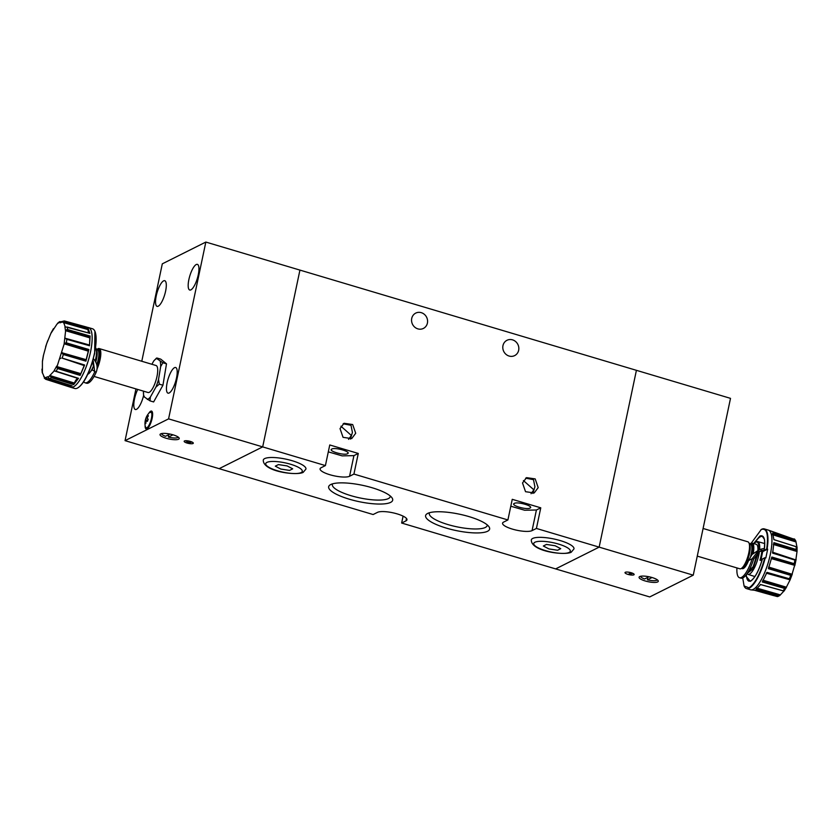 <?xml version="1.0" encoding="UTF-8"?>
<svg xmlns="http://www.w3.org/2000/svg" width="839" height="839" viewBox="0 0 839 839"><rect width="100%" height="100%" fill="white"/><g stroke="black" fill="none" stroke-linecap="round" stroke-linejoin="round"><path stroke-width="1.26" d="M173.054 434.833A9.806 2.507 -168.1 0 0 160.029 434.529A9.806 2.507 -168.1 0 0 166.195 438.262A9.806 2.507 -168.1 0 0 179.221 438.577A9.806 2.507 -168.1 0 0 173.054 434.833M190.359 441.419A4.667 1.196 -168.1 0 0 184.161 441.272A4.667 1.196 -168.1 0 0 187.097 443.055A4.667 1.196 -168.1 0 0 193.306 443.202A4.667 1.196 -168.1 0 0 190.359 441.419M198.245 274.856A13.393 3.964 -73.4 0 0 197.385 264.369A13.393 3.964 -73.4 0 0 188.88 279.544A13.393 3.964 -73.4 0 0 189.74 290.032A13.393 3.964 -73.4 0 0 198.245 274.856M145.105 425.499A9.344 2.758 -73.4 0 0 146.196 428.981A9.344 2.758 -73.4 0 0 152.132 418.399A9.344 2.758 -73.4 0 0 151.534 411.079A9.344 2.758 -73.4 0 0 148.713 413.396M176.505 377.99A13.393 3.964 -73.4 0 0 175.655 367.503A13.393 3.964 -73.4 0 0 167.15 382.678A13.393 3.964 -73.4 0 0 168.01 393.166A13.393 3.964 -73.4 0 0 176.505 377.99M137.722 389.432A13.393 3.964 -73.4 0 0 134.502 399.007A13.393 3.964 -73.4 0 0 135.362 409.505A13.393 3.964 -73.4 0 0 143.532 395.767M165.598 291.185A13.393 3.964 -73.4 0 0 164.738 280.698A13.393 3.964 -73.4 0 0 156.243 295.873A13.393 3.964 -73.4 0 0 157.092 306.371A13.393 3.964 -73.4 0 0 165.598 291.185M144.235 396.165L143.888 396.658L149.992 400.864L150.37 397.057L155.939 387.073L159.316 384.157L158.529 379.406L160.658 366.622L162.871 362.763L156.767 358.568A21.415 6.334 -73.4 0 0 156.316 358.756A21.415 6.334 -73.4 0 0 153.736 360.98L151.89 364.283M156.547 358.316L157.113 358.064L156.767 358.568M156.526 358.075L153.736 360.98M96.684 349.527A13.298 3.933 106.6 0 1 96.894 349.391L97.754 348.867A14.074 4.164 106.6 0 1 99.18 348.573A14.074 4.164 106.6 0 1 100.082 359.606A14.074 4.164 106.6 0 1 97.051 368.908M99.18 348.573L156.075 365.521A14.074 4.164 106.6 0 1 156.966 376.554A14.074 4.164 106.6 0 1 148.031 392.505L94.062 376.428M161.508 433.585A8.568 2.181 -168.1 0 0 161.707 434.088A8.568 2.181 -168.1 0 0 165.535 436.27L169.96 434.057M152.299 411.959L149.426 412.62A8.327 2.465 106.6 0 1 151.419 418.472A8.327 2.465 106.6 0 1 148.094 426.642A8.327 2.465 106.6 0 1 145.283 426.548L146.668 428.477A8.726 2.58 106.6 0 0 148.482 427.46M96.894 349.391A13.298 3.933 106.6 0 1 99.096 359.532A13.298 3.933 106.6 0 1 97.072 366.339M95.646 347.849A14.074 4.164 106.6 0 1 95.94 348.332A14.074 4.164 106.6 0 1 95.803 358.337A14.074 4.164 106.6 0 1 95.153 361.001M77.754 387.88C82.526 384.986 87.109 377.319 91.493 364.913L94.671 353.324L94.901 331.269M85.893 326.927L88.462 327.577A31.148 9.208 106.6 0 1 88.483 327.577L88.504 327.588A31.148 9.208 106.6 0 1 88.525 327.588A31.148 9.208 106.6 0 1 88.504 327.588L92.51 328.783A31.148 9.208 106.6 0 1 94.797 331.059A31.148 9.208 106.6 0 1 94.492 353.188A31.148 9.208 106.6 0 1 77.891 387.828A31.148 9.208 106.6 0 1 77.408 388.1A31.148 9.208 106.6 0 1 74.723 388.478L70.738 387.293A31.148 9.208 106.6 0 1 70.717 387.282A31.148 9.208 106.6 0 1 70.707 387.282A31.148 9.208 106.6 0 1 70.675 387.272L45.914 379.354L45.379 377.781L47.613 376.732L48.106 377.361L54.22 370.88L78.499 378.316L73.664 384.65L51.127 377.581L50.623 375.358M88.871 349.517L73.339 344.913L88.871 349.517L85.924 361.158L63.198 354.478L85.924 361.158M62.013 358.075L84.204 365.584L84.571 365.101L62.013 358.075L84.624 365.007L80.135 375.39L57.608 368.541L56.758 367.461L64.1 344.221L65.568 331.153L64.918 326.759M78.499 378.316L63.082 373.449M48.106 377.361L49.711 378.714L72.144 385.867L68.263 386.464L53.696 381.829M64.1 344.221L64.949 343.193L88.494 350.419L85.998 360.298L62.327 353.576L62.034 352.411M66.742 339.302L89.479 345.689L66.742 339.302L65.138 338.033M65.568 331.153L66.25 329.968L89.867 336.984L89.479 345.689M89.867 336.984L90.088 336.124L67.382 329.486L66.25 329.968M88.494 350.419L88.829 349.653L66.176 342.794L64.949 343.193M66.176 342.794L73.339 344.913M67.382 329.486L90.088 336.124L67.739 329.58M64.309 322.071L87.969 328.867L88.001 328.154L65.285 321.704L63.869 323.067L65.201 326.801L89.867 333.345L67.078 327M86.459 327.021L64.341 320.938L59.475 322.134L56.958 324.137L50.864 333.419L46.585 343.864L43.366 355.673M65.285 321.704L88.001 328.154L65.61 321.788M60.104 322.868L59.632 321.61L61.708 322.197M42.432 361.263L42.39 372.694L44.876 378.546M68.316 386.401L45.191 378.62L68.672 385.95L68.295 386.433M55.982 371.216L54.797 370.974M87.969 328.867L88.326 332.915M64.32 343.843L88.179 351.132M84.204 365.584L80.135 375.39M78.153 378.399L77.901 378.399C76.8 378.672 75.625 380.214 74.367 383.035L73.664 384.65M69.406 384.996L68.672 385.95M45.642 346.685L47.708 340.718M88.85 349.601L66.522 342.889M62.327 353.576L63.198 354.478M85.998 360.298L85.945 361.032M59.884 358.767L60.765 358.201M88.001 328.112L72.448 323.707M88.001 328.049L89.888 333.356L75.153 329.255M90.098 336.072L74.545 331.531M89.49 345.72L74.744 341.578M90.109 335.988L89.5 345.773M85.935 361.085L71.2 356.837M62.348 358.169L69.144 360.256M80.156 375.306L65.442 370.922M73.696 384.587L59.045 380.067M93.202 359.333L93.601 358.977C97.167 363.109 98.016 367.555 96.16 372.306L92.196 369.81L93.475 366.014A14.074 4.164 106.6 0 1 88.305 373.995A14.074 4.164 106.6 0 1 87.791 374.236M93.475 366.014L92.552 361.599M92.196 369.81L88.305 373.995M147.549 421.042L146.154 421.188A15.532 14.724 -50.8 0 0 145.818 423.485A15.27 3.608 172.7 0 1 145.252 423.024L145.871 422.908M96.16 372.306A22.737 6.722 -73.4 0 1 86.532 383.224L85.106 382.794A22.737 6.722 106.6 0 0 94.734 371.876L93.244 360.969M85.106 382.794A22.737 6.722 106.6 0 1 83.722 381.651M146.489 420.738A15.532 1.814 18.7 0 0 147.465 421.325A15.27 10.938 115.6 0 1 148.199 419.154A15.532 1.814 -161.3 0 1 147.224 418.577A2.108 0.619 106.6 0 0 147.265 417.885A15.532 14.724 -50.8 0 1 148.409 415.829L147.842 415.368A15.532 14.724 129.2 0 0 146.699 417.413L147.37 417.675M146.395 420.895L145.587 420.727A15.532 14.724 129.2 0 0 145.252 423.024M95.94 348.332L96.38 349.234A13.298 3.933 106.6 0 1 95.52 361.609M145.587 420.727A2.108 0.619 106.6 0 1 145.629 420.035L147.664 420.664M147.716 420.496L145.462 419.689A15.532 1.814 18.7 0 0 145.629 420.035M148.377 415.882L147.842 415.368M145.462 419.689A15.27 14.976 72.8 0 1 146.196 417.518A15.532 1.814 -161.3 0 0 146.364 417.864A2.108 0.619 106.6 0 1 146.699 417.413M147.265 418.147L146.364 417.864M178.246 437.109A8.568 2.181 11.9 0 1 177.868 437.497A8.568 2.181 11.9 0 1 168.387 437.119L168.702 434.686M172.991 434.812L168.387 437.119M143.49 391.152L143.448 391.414A21.415 6.334 -73.4 0 0 143.888 396.658M143.448 391.414L143.605 396.27M147.339 399.469A21.415 6.334 -73.4 0 0 150.37 397.057M155.939 387.073A21.415 6.334 -73.4 0 0 158.529 379.406M160.658 366.622A21.415 6.334 -73.4 0 0 160.207 361.368M159.316 384.157L162.944 385.237L153.621 401.944L149.992 400.864M162.944 385.237L166.5 363.843L162.871 362.763M166.5 363.843L160.742 359.144L157.113 358.064M135.949 388.908L125.053 440.643L168.576 418.871L205.838 242.062L162.305 263.834L141.781 361.263M125.053 440.643L373.124 514.538L377.477 512.367A15.574 3.975 -168.1 0 1 394.907 513.269A15.574 3.975 -168.1 0 1 406.978 519.823A15.574 3.975 -168.1 0 1 405.992 520.862L401.64 523.033L555.628 568.905L599.151 547.133L555.628 568.905L649.722 596.938L693.255 575.166L599.151 547.133L636.413 370.324L299.932 270.095L262.68 446.893L219.147 468.676L262.68 446.893L168.576 418.871M205.838 242.062L299.932 270.095L262.68 446.893L325.406 465.582L321.054 467.763A15.574 3.975 -168.1 0 0 320.079 468.802A15.574 3.975 -168.1 0 0 332.15 475.356A15.574 3.975 -168.1 0 0 349.569 476.258L353.922 474.077L507.91 519.949L503.547 522.131A15.574 3.975 -168.1 0 0 502.571 523.158A15.574 3.975 -168.1 0 0 514.643 529.724A15.574 3.975 -168.1 0 0 532.062 530.615L536.415 528.444L599.151 547.133L636.413 370.324L730.507 398.357L693.255 575.166M502.97 345.616A8.568 7.887 -116.6 0 1 506.987 340.288A8.568 7.887 -116.6 0 1 515.628 341.557A8.568 7.887 -116.6 0 1 518.659 350.283A8.568 7.887 -116.6 0 1 514.643 355.61A8.568 7.887 -116.6 0 1 506.001 354.341A8.568 7.887 -116.6 0 1 502.97 345.616M411.729 318.432A8.568 7.887 -116.6 0 1 415.735 313.104A8.568 7.887 -116.6 0 1 424.387 314.373A8.568 7.887 -116.6 0 1 427.408 323.099A8.568 7.887 -116.6 0 1 423.401 328.427A8.568 7.887 -116.6 0 1 414.749 327.158A8.568 7.887 -116.6 0 1 411.729 318.432M523.431 480.569L533.845 489.808L531.045 493.731M340.938 426.212L351.352 435.451L348.552 439.363M427.68 513.416A32.711 8.348 -168.1 0 0 427.208 513.678A32.711 8.348 -168.1 0 0 446.851 528.255A32.711 8.348 -168.1 0 0 487.574 531.265A32.711 8.348 -168.1 0 0 488.948 526.693A32.711 8.348 -168.1 0 0 460.045 514.317A32.711 8.348 -168.1 0 0 427.68 513.416M429.505 512.723A29.585 7.551 -168.1 0 0 429.295 513.29A29.585 7.551 -168.1 0 0 452.231 525.749A29.585 7.551 -168.1 0 0 485.341 527.458A29.585 7.551 -168.1 0 0 487.197 525.487A29.585 7.551 -168.1 0 0 487.239 524.889M330.723 484.543A32.711 8.348 -168.1 0 0 330.262 484.795A32.711 8.348 -168.1 0 0 349.905 499.373A32.711 8.348 -168.1 0 0 390.628 502.383A32.711 8.348 -168.1 0 0 392.002 497.81A32.711 8.348 -168.1 0 0 363.098 485.435A32.711 8.348 -168.1 0 0 330.723 484.543M332.559 483.851A29.585 7.551 -168.1 0 0 332.349 484.407A29.585 7.551 -168.1 0 0 355.275 496.866A29.585 7.551 -168.1 0 0 388.384 498.576A29.585 7.551 -168.1 0 0 390.25 496.604A29.585 7.551 -168.1 0 0 390.282 496.006M529.996 508.077C526.577 510.143 510.007 505.214 514.317 503.41C517.736 501.344 534.296 506.284 529.996 508.077L530.542 507.511M513.783 503.956L514.317 503.41M347.503 453.721C344.084 455.776 327.514 450.847 331.825 449.043C335.233 446.988 351.803 451.917 347.503 453.721L348.049 453.123M331.29 449.589L331.825 449.043M538.198 487.637L535.177 478.901L526.525 477.643L522.519 482.96L525.539 491.696L534.191 492.954L538.198 487.637M525.634 478.167L533.489 479.656L534.904 486.767L532.901 493.458M355.705 433.27L352.684 424.544L344.032 423.276L340.026 428.603L343.046 437.329L351.698 438.598L355.705 433.27M343.141 423.8L350.996 425.289L352.411 432.4L350.408 439.091M403.098 516.132L401.64 523.033M536.415 528.444L540.767 507.815L512.251 499.32L507.91 519.949M353.922 474.077L358.274 453.448L329.758 444.964L325.406 465.582M510.794 506.221L524.669 510.238L536.415 509.997L540.767 507.815M328.301 451.864L342.176 455.881L353.922 455.629L358.274 453.448M292.696 468.833L289.549 470.406L280.855 469.074L275.297 466.159L278.433 464.586L287.137 465.928L292.696 468.833M560.735 548.685L557.589 550.258L548.895 548.916L543.336 546.011L546.472 544.438L555.177 545.769L560.735 548.685M639.696 576.571A9.806 2.507 -168.1 0 0 639.077 577.232A9.806 2.507 -168.1 0 0 646.68 581.364A9.806 2.507 -168.1 0 0 657.661 581.93A9.806 2.507 -168.1 0 0 658.279 581.28A9.806 2.507 -168.1 0 0 650.676 577.148A9.806 2.507 -168.1 0 0 639.696 576.571M631.201 572.743A4.667 1.196 -168.1 0 0 625.003 572.597A4.667 1.196 -168.1 0 0 627.939 574.379A4.667 1.196 -168.1 0 0 634.137 574.526A4.667 1.196 -168.1 0 0 631.201 572.743M697.261 556.121L739.862 568.8A14.074 4.164 -73.4 0 0 741.288 568.506A14.074 4.164 -73.4 0 0 748.797 552.849A14.074 4.164 -73.4 0 0 748.933 542.854A14.074 4.164 -73.4 0 0 747.895 541.816L703.092 528.476M741.288 568.506L742.148 567.993A13.298 3.933 -73.4 0 0 749.237 553.205A13.298 3.933 -73.4 0 0 749.363 543.756L748.933 542.854M751.985 554.537L748.577 560.536L752.195 558.722A22.737 6.722 106.6 0 1 739.526 577.735L740.952 578.165A22.737 6.722 -73.4 0 0 753.621 559.152L752.195 558.722L758.959 549.912L751.985 554.537A13.298 3.933 -73.4 0 0 752.09 554.055A13.298 3.933 -73.4 0 0 749.888 543.903A13.298 3.933 -73.4 0 0 749.678 544.039M753.223 553.362A14.074 4.164 -73.4 0 0 752.174 543.095A14.074 4.164 -73.4 0 0 750.737 543.389L749.888 543.903M761.885 560.746L760.837 560.442L762.682 551.643L761.833 551.37A17.126 5.065 -73.4 0 1 761.13 555.67A17.126 5.065 -73.4 0 1 759.966 560.211L762.169 559.791M758.582 551.915L752.887 568.947L747.213 573.425M748.493 571.359L753.181 566.65L757.722 552.335M745.577 575.617L750.36 581.343C754.869 578.365 758.886 570.908 762.42 558.984L764.853 557.757C760.323 573.74 755.037 583.766 748.996 587.835L744.067 585.958L742.735 577.966M751.251 543.148L761.288 529.493C766.836 527.773 768.639 534.254 766.72 548.926L767.685 549.126L764.916 550.51L764.287 550.143C765.546 539.351 764.088 534.632 759.924 535.985L753.663 543.536M744.141 586.115A31.148 9.208 -73.4 0 0 744.235 586.325A31.148 9.208 -73.4 0 0 746.532 588.6A31.148 9.208 -73.4 0 0 749.217 588.223A31.148 9.208 -73.4 0 0 765.252 557.788L764.853 557.757M767.119 548.947A31.148 9.208 -73.4 0 0 764.319 528.906A31.148 9.208 -73.4 0 0 761.634 529.283A31.148 9.208 -73.4 0 0 761.151 529.556A31.148 9.208 -73.4 0 0 760.973 529.661M767.685 549.126L765.829 557.966L765.252 557.788M757.061 590.971L766.563 593.645M746.532 588.6L750.517 589.786A31.148 9.208 -73.4 0 0 750.538 589.796A31.148 9.208 -73.4 0 0 750.559 589.796A31.148 9.208 -73.4 0 0 750.58 589.807L754.513 590.257L777.218 596.55M756.002 589.45L778.529 595.889L755.939 589.544L760.658 584.531L784.035 591.044M762.347 581.846L784.79 588.475L762.305 581.983L767.003 572.376L789.509 578.826L790.107 579.843L785.954 587.992L762.609 580.987M790.506 575.281L768.419 568.664L771.849 557.044L794.281 563.703L771.796 557.169M773.904 542.739L796.316 549.545L797.029 551.506L795.477 562.518L791.848 574.967L768.545 567.751M796.085 559.361L795.886 559.949L772.572 552.576M772.467 552.146L795.886 559.949L772.667 553.174L773.904 542.655L788.429 547.112M772.646 533.122L795.015 540.127L795.833 541.071L796.935 547.007M794.669 539.183L795.833 541.071L772.52 533.94M750.58 589.807A31.148 9.208 -73.4 0 0 770.307 554.506A31.148 9.208 -73.4 0 0 768.367 530.112L794.837 539.487M773.621 543.651L796.987 550.573L797.029 551.506L773.369 544.459M787.129 537.631L772.614 533.048L773.894 539.655L789.226 544.511M766.594 572.838L790.107 579.843L766.269 573.152M768.618 567.028L792.226 574.306L790.841 575.376M760.606 584.542L783.972 591.065L760.344 584.489M762.829 580.169L786.489 587.227L784.79 588.475M783.951 591.023L779.767 595.533L756.348 588.747M778.529 595.889L779.767 595.533L777.774 596.55M773.715 595.627L774.963 595.575M771.45 557.893L794.911 564.605L794.732 565.759M794.281 563.703L794.858 565.381L771.471 558.638M796.316 549.545L773.873 542.791M795.015 540.127L772.604 533.164M756.012 589.502L771.408 593.886M760.648 584.552L775.32 588.632M762.347 581.909L777.701 586.43M766.982 572.429L781.591 576.561M768.451 568.59L783.773 573.268M771.838 557.127L786.405 561.364M794.711 560.012L787.989 557.925M764.623 550.415L766.72 548.926M762.682 551.643L764.916 550.51M764.413 550.342L759.41 551.601A17.084 5.055 106.6 0 1 758.823 554.999A17.084 5.055 106.6 0 1 747.948 574.348L754.901 576.561M764.465 548.412A22.737 1.668 163.4 0 0 761.036 549.146L761.476 550.636A22.737 1.668 -16.6 0 1 764.266 550.027M759.735 551.517L761.476 550.636L759.652 551.307L753.621 559.152M757.911 550.436A14.074 4.164 -73.4 0 0 756.306 544.322L752.174 543.095M739.526 577.735A22.737 6.722 106.6 0 1 736.936 567.93M758.959 549.912L761.036 549.146M748.577 560.536A13.235 3.912 106.6 0 1 742.232 568.632A13.235 3.912 106.6 0 1 741.676 568.276M742.62 567.94A13.235 3.912 -73.4 0 0 743.018 568.622M652.039 577.515L647.435 579.822L647.75 577.389M647.435 579.822A8.568 2.181 -168.1 0 0 656.916 580.189A8.568 2.181 -168.1 0 0 657.294 579.812M649.008 576.76L644.583 578.973A8.568 2.181 11.9 0 1 640.755 576.792A8.568 2.181 11.9 0 1 640.566 576.288M96.873 349.58A13.078 3.87 106.6 0 1 97.062 349.485A13.078 3.87 106.6 0 1 99.715 353.743A13.078 3.87 106.6 0 1 97.062 366.192M96.779 364.692A12.459 3.681 -73.4 0 0 98.236 359.512A12.459 3.681 -73.4 0 0 97.439 349.748L96.475 349.464M96.737 350.366A12.459 3.681 106.6 0 1 96.527 358.998A12.459 3.681 106.6 0 1 95.751 362.039M88.525 327.588A31.148 9.208 106.6 0 1 90.518 352.002A31.148 9.208 106.6 0 1 73.423 386.905A31.148 9.208 106.6 0 1 70.738 387.293L70.696 387.282A31.148 9.208 106.6 0 0 90.497 351.992A31.148 9.208 106.6 0 0 88.483 327.577M63.334 354.53A30.676 9.072 106.6 0 1 62.128 358.096M56.098 371.247A30.676 9.072 -73.4 0 0 57.608 368.541M49.816 378.746A30.676 9.072 -73.4 0 0 51.231 377.623M86.018 359.637L62.055 352.789M89.207 344.944L65.243 338.253M65.715 330.734L89.647 337.802M66.302 342.826A30.676 9.072 -73.4 0 0 66.879 339.344M67.498 329.507A30.676 9.072 -73.4 0 0 67.288 327.063M63.869 323.067L62.201 321.715M65.39 321.736A30.676 9.072 -73.4 0 0 64.456 320.97M43.481 355.264L42.453 361.452M43.712 376.417L45.379 377.781M54.021 370.901L56.716 366.066M59.454 321.956L61.341 322.48M63.942 322.721L87.906 329.57M89.354 345.28L65.704 338.683M80.397 374.393L56.758 367.461M80.586 373.575L56.653 366.517M54.22 370.88L77.901 378.399M74.052 383.78L50.487 376.627M74.367 383.035L50.508 375.746M69.008 385.468L45.243 378.022M57.482 368.489L80.177 375.253M78.457 378.337L56.318 371.32M51.127 377.581L73.717 384.545M61.96 321.966L60.775 321.631M151.649 411.76A8.726 2.58 106.6 0 1 152.604 413.606M406.496 518.481L405.992 520.862M532.062 530.615L536.415 509.997M349.569 476.258L353.922 455.629M305.952 469.043A21.804 5.569 -168.1 0 0 289.046 459.866A21.804 5.569 -168.1 0 0 264.652 458.608A21.804 5.569 -168.1 0 0 263.278 460.055C262.838 471.623 296.261 475.776 303.12 472.43L305.952 469.043M301.107 472.598A18.689 4.772 -168.1 0 0 290.525 464.229A18.689 4.772 -168.1 0 0 266.886 462.404A18.689 4.772 -168.1 0 0 277.468 470.763A18.689 4.772 -168.1 0 0 301.107 472.598M573.991 548.895A21.804 5.569 -168.1 0 0 557.086 539.718A21.804 5.569 -168.1 0 0 532.692 538.449A21.804 5.569 -168.1 0 0 531.318 539.907C530.877 551.464 564.301 555.617 571.16 552.282L573.991 548.895M569.146 552.44A18.689 4.772 -168.1 0 0 558.564 544.081A18.689 4.772 -168.1 0 0 534.925 542.246A18.689 4.772 -168.1 0 0 545.507 550.615A18.689 4.772 -168.1 0 0 569.146 552.44M749.73 544.889A12.459 3.681 106.6 0 1 749.51 553.52A12.459 3.681 106.6 0 1 743.071 567.248M742.347 567.856L743.312 568.15A12.459 3.681 -73.4 0 0 743.868 568.171M750.685 556.267A12.459 3.681 -73.4 0 0 751.22 554.023A12.459 3.681 -73.4 0 0 750.433 544.27L749.468 543.976M749.867 544.102A13.078 3.87 106.6 0 1 752.017 554.086A13.078 3.87 106.6 0 1 751.891 554.621M762.389 559.015C758.792 570.908 754.88 578.218 750.653 580.955L749.07 581.217A23.345 6.901 106.6 0 1 746.343 574.663M755.425 542.109A23.345 6.901 106.6 0 1 760.354 536.75A23.345 6.901 106.6 0 1 762.399 536.467L764.14 538.9C764.769 539.068 764.801 542.833 764.245 550.185M750.559 589.796L750.538 589.796A31.148 9.208 -73.4 0 0 753.202 589.408A31.148 9.208 -73.4 0 0 770.296 554.495A31.148 9.208 -73.4 0 0 768.325 530.101A31.148 9.208 -73.4 0 0 768.304 530.091A31.148 9.208 -73.4 0 1 768.346 530.101A31.148 9.208 -73.4 0 0 768.346 530.101L764.319 528.906M794.176 563.661A30.676 9.072 -73.4 0 0 794.575 561.857A30.676 9.072 -73.4 0 0 794.932 560.074M778.414 595.858A30.676 9.072 106.6 0 1 777.082 596.519M784.675 588.454A30.676 9.072 106.6 0 1 783.154 590.824M790.726 575.355A30.676 9.072 106.6 0 1 789.405 578.795M794.103 538.848A30.676 9.072 106.6 0 1 794.879 540.064M796.169 546.713A30.676 9.072 106.6 0 1 796.18 549.493M792.32 573.928L789.971 580.053M780.406 594.893L756.673 588.055M772.656 553.079L795.036 560.106M772.415 534.684L796.033 541.963M754.869 590.362L773.38 595.533M756.054 589.471L778.193 595.795M762.368 581.867L784.465 588.391M789.509 578.826L766.94 572.46M773.894 539.634L795.928 546.64M761.927 560.609L761.046 560.347M753.894 543.609A16.465 4.866 106.6 0 1 758.802 549.996M753.8 543.578L756.379 541.648L757.701 541.606A17.084 5.055 106.6 0 1 759.631 549.608M743.155 568.569A13.078 3.87 106.6 0 1 742.756 567.982M185.933 440.727A4.908 4.908 0 0 0 191.9 441.985M147.328 428.666L146.668 428.477M57.597 323.256L59.674 321.589M51.095 332.852L53.434 328.668M42.432 361.21L43.345 355.757M42.254 372.81L41.95 369.139M45.694 379.259L44.268 378.074M67.12 327.021L89.846 333.335M149.426 412.62A15.574 15.574 0 0 0 145.283 426.548M629.145 573.624A4.908 4.908 0 0 0 632.742 573.31L632.742 573.31M747.004 573.75L747.948 574.348M794.879 565.318L796.075 559.644M797.05 551.254L797.04 547.028M790.128 579.801L792.205 574.358M784.056 591.055L786.374 587.436M796.819 546.892L773.894 539.603M783.794 591.034L760.616 584.584M757.701 541.606L764.728 543.557"/></g></svg>
